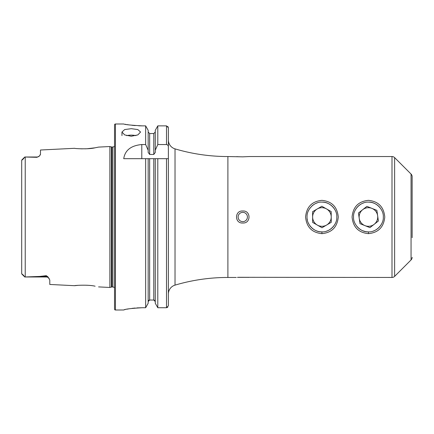 <?xml version="1.0" encoding="UTF-8"?>
<svg xmlns="http://www.w3.org/2000/svg" width="434" height="434" viewBox="0 0 434 434"><rect width="100%" height="100%" fill="white"/><g stroke="black" fill="none" stroke-linecap="round" stroke-linejoin="round"><path stroke-width="0.65" d="M412.137 193.667L412.137 190.347M412.137 192.767L412.137 191.248M412.137 237.702L412.137 176.687A3.722 3.722 0 0 0 411.052 174.056L394.631 157.634A3.722 3.722 0 0 0 392 156.544L249.284 156.544L242.774 156.842L227.893 156.544A186.012 186.012 0 0 1 175.027 148.873A9.298 9.298 0 0 1 168.37 139.96L168.37 127.77L166.51 125.871L157.792 125.871L155.274 130.325L157.792 125.871L157.792 144.544L166.51 144.544C167.746 144.826 168.365 145.623 168.37 146.952L168.37 127.77L167.833 126.435M359.222 218.318A9.298 9.298 0 0 0 374.173 224.313A9.298 9.298 0 0 0 371.889 208.369A9.298 9.298 0 0 0 359.222 218.318M356.726 226.19A14.881 14.881 0 0 0 368.428 231.881C375.931 232.423 383.84 224.546 383.309 217.005C383.846 209.459 375.931 201.571 368.428 202.119C360.931 201.571 353.01 209.448 353.547 217.005C353.016 224.541 360.92 232.423 368.428 231.881L368.428 233.649C358.5 232.657 353.048 227.107 352.077 217.005C353.054 206.888 358.506 201.333 368.428 200.351C378.356 201.338 383.802 206.893 384.774 217.005C383.797 227.112 378.35 232.662 368.428 233.649M373.05 231.143A14.881 14.881 0 0 0 382.029 223.038M380.13 207.81A14.881 14.881 0 0 0 368.428 202.119M363.8 202.857A14.881 14.881 0 0 0 354.822 210.967M358.457 213.002L359.981 223.635L369.947 227.633L378.394 220.998L376.875 210.365L366.904 206.367L358.457 213.002M321.925 202.119C314.428 201.571 306.507 209.448 307.044 217.005C306.512 224.541 314.417 232.423 321.925 231.881C329.428 232.423 337.337 224.546 336.806 217.005C337.343 209.459 329.428 201.571 321.925 202.119A14.881 14.881 0 0 1 334.755 209.465M321.925 233.649C311.997 232.657 306.545 227.107 305.574 217.005C306.55 206.888 312.003 201.333 321.925 200.351C331.853 201.338 337.299 206.893 338.27 217.005C337.294 227.112 331.847 232.662 321.925 233.649L321.925 231.881A14.881 14.881 0 0 1 309.089 224.535M21.7 267.914L21.7 273.74L23.517 275.264L24.771 276.984L39.662 276.442L46.254 275.666L47.919 276.832L49.785 280.001L49.785 284.454L74.561 285.697C74.024 285.442 88.227 284.482 95.084 286.196L95.111 286.201M87.809 285.295L86.708 285.23M114.522 288.046A1.855 1.855 0 0 0 112.851 286.999L111.853 286.999A1.861 1.861 0 0 0 111.37 287.064L111.37 146.936L109.873 146.535L98.583 147.099L95.068 147.81C88.254 149.518 74.013 148.558 74.561 148.303L40.487 150.012L40.487 154.233L39.358 156.066A3.532 3.532 0 0 1 36.955 157.01L36.955 157.314L24.771 157.016L23.517 158.736L21.809 159.972L24.771 157.01L36.955 157.01M131.263 136.243L124.683 134.92L121.959 132.034L124.683 129.571L131.263 128.676L137.838 129.571L140.562 132.034L137.838 134.92L131.263 136.243M135.891 135.636A9.298 3.781 0 0 0 131.263 135.131A9.298 3.781 0 0 0 126.63 135.636M309.616 208.635L312.144 205.787M309.279 224.845L308.276 222.93M307.375 220.13L307.147 218.747M308.357 210.886L309.176 209.318M365.374 231.566L362.656 230.714M412.137 257.313A3.722 3.722 0 0 1 411.052 259.944L394.631 276.366A3.722 3.722 0 0 1 392 277.456L238.266 277.299M412.137 237.604L412.137 192.821L412.137 237.604M237.42 277.359L248.069 277.353M242.774 212.351A4.649 4.649 0 0 0 238.125 217A4.649 4.649 0 0 0 242.774 221.649A4.649 4.649 0 0 0 247.423 217A4.649 4.649 0 0 0 242.774 212.351M242.774 222.995C234.479 223.646 234.463 210.376 242.774 211.005C251.064 210.354 251.096 223.624 242.774 222.995M236.91 156.603L237.42 156.641M238.326 156.707L239.942 156.788M49.129 278.471A3.532 3.532 0 0 0 46.254 276.99L24.771 276.984M39.358 156.066L36.955 157.314M24.771 157.01L21.7 160.26L21.7 166.086M167.828 307.169L166.515 307.728L157.792 307.728L166.51 307.728L168.37 305.818L168.37 294.04A9.298 9.298 0 0 1 175.027 285.127A186.012 186.012 0 0 1 227.893 277.456L227.893 156.544M115.449 123.994A0.928 0.928 0 0 0 114.522 124.921L114.522 309.079A0.928 0.928 0 0 0 115.449 310.006L115.449 123.994L123.728 123.994C124.824 124.612 131.025 125.242 142.33 125.871L145.656 125.871L148.168 130.325L145.656 125.871L145.656 144.544L148.168 150.229L148.168 130.325M112.851 286.999L112.851 147.001A1.855 1.855 0 0 0 114.522 145.954M112.851 147.001L111.853 147.001A1.861 1.861 0 0 1 111.37 146.936M111.37 287.064L109.873 287.465L109.873 146.535M145.656 144.544L141.788 144.544C131.046 145.531 125.03 150.245 123.728 158.687L145.656 158.687L145.656 307.728L148.168 303.257L145.656 307.728L142.33 307.728C131.03 308.384 124.829 309.138 123.728 309.99L115.449 310.006M98.583 286.901L109.873 287.465M236.264 277.456L227.893 277.456M248.666 277.402L248.27 277.369M248.796 156.587L249.284 156.544M412.137 176.687L412.137 190.255M40.487 154.233L40.188 155.106M78.093 148.667L82.254 148.857M85.276 148.829L85.661 148.819M86.892 148.759L95.035 147.815M78.093 285.333L74.561 285.697M23.517 275.264L21.7 273.74L21.7 160.26M148.168 303.257L148.168 158.687L145.656 158.687L168.37 158.687L168.37 305.818M154.374 300.16L155.274 301.565L153.788 300.035L149.659 300.035L148.168 301.565M155.274 303.257L157.792 307.728L155.274 303.257L155.274 158.687M157.792 307.728L157.792 158.687L153.788 158.687L153.788 300.035M125.144 124.265L125.941 124.412M126.891 124.574L129.158 124.927M131.979 125.285L135.196 125.594M138.728 125.8L142.33 125.871M123.728 309.99L124.075 309.849M124.531 309.724L125.149 309.572M126.874 309.198L129.142 308.791M131.979 308.379L135.104 308.042M136.911 307.907L142.33 307.728M148.168 150.229L148.168 152.426L149.659 154.444L153.788 154.444L155.274 152.426L155.274 130.325M155.274 132.007L153.788 133.531L149.659 133.531L148.168 132.007M148.596 300.496L149.079 300.154M155.274 150.229L157.792 144.544M168.37 294.04L168.37 139.96M168.37 146.952L168.37 158.687M312.621 217.071A9.298 9.298 0 0 0 326.634 225.018A9.298 9.298 0 0 0 326.514 208.911A9.298 9.298 0 0 0 312.621 217.071M326.547 231.143A14.881 14.881 0 0 0 335.525 223.038M317.297 202.857A14.881 14.881 0 0 0 311.769 206.123M312.583 211.7L312.664 222.436L322.001 227.742L331.261 222.3L331.185 211.564L321.844 206.258L312.583 211.7M394.631 276.366L394.631 157.634M392 277.456L392 156.544M411.052 259.944L411.052 174.056M47.919 276.832A3.532 3.32 0 0 0 46.254 276.442L46.254 275.666M46.254 276.99L46.254 276.442L39.662 276.442M111.853 286.999L111.853 147.001M25.232 276.979L25.232 157.021M149.659 300.035L149.659 158.687M166.51 307.728L166.51 158.687M149.659 154.444L149.659 133.531M153.788 154.444L153.788 133.531M166.51 144.544L166.51 125.871M175.027 285.127L175.027 148.873M141.788 144.544L141.788 158.687M22.242 159.934L23.517 158.736M121.959 135.587L121.959 132.034M21.809 274.028L24.771 276.99L21.809 274.028"/></g></svg>
